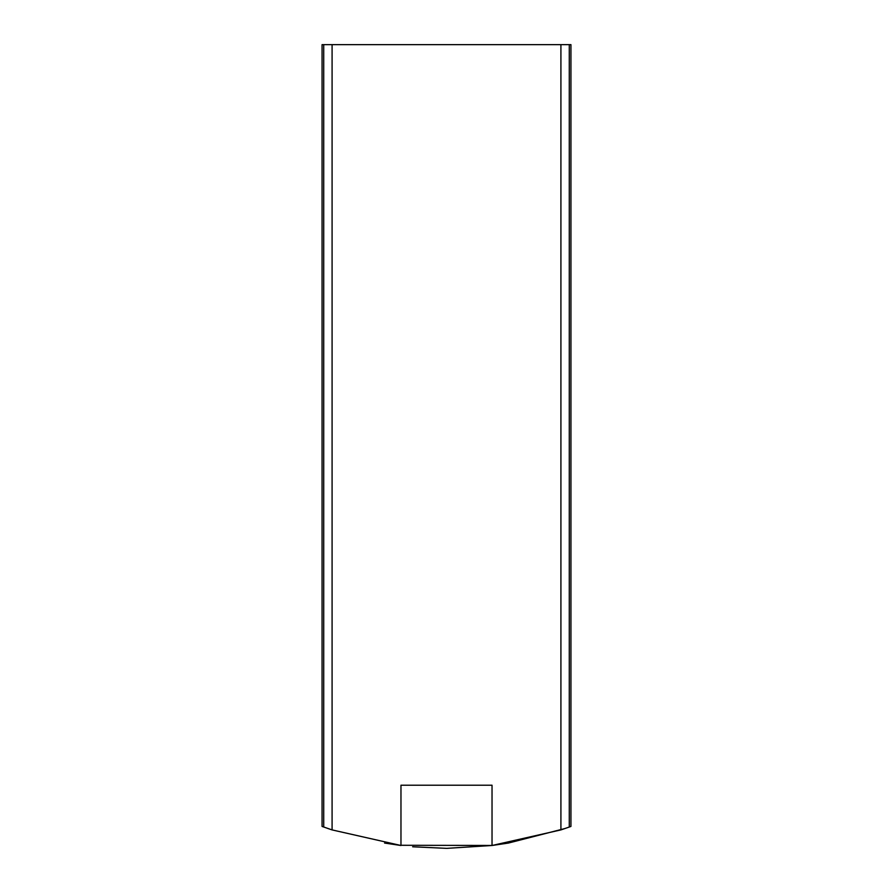 <?xml version="1.0" encoding="UTF-8"?>
<svg xmlns="http://www.w3.org/2000/svg" width="893" height="893" viewBox="0 0 893 893"><rect width="100%" height="100%" fill="white"/><g stroke="black" fill="none" stroke-linecap="round" stroke-linejoin="round"><path stroke-width="1.34" d="M569.276 44.65L570.94 44.65L570.94 826.427L569.276 827.03L569.276 44.65L322.06 44.65L322.06 826.427L332.084 829.91L400.968 845.492L400.968 785.215L414.33 785.215M446.991 848.35L492.032 845.492L560.916 829.91L569.276 827.03M400.968 785.215L492.032 785.215L492.032 845.492L508.385 843.059L565.102 828.492M492.356 845.448L399.283 845.28M384.582 843.059L400.968 845.492M327.82 828.47L332.084 829.91L332.084 44.65M412.644 846.776L446.545 848.35M323.076 826.795L322.06 826.427M560.916 829.91L560.916 44.65M323.724 827.03L323.724 44.65"/></g></svg>
